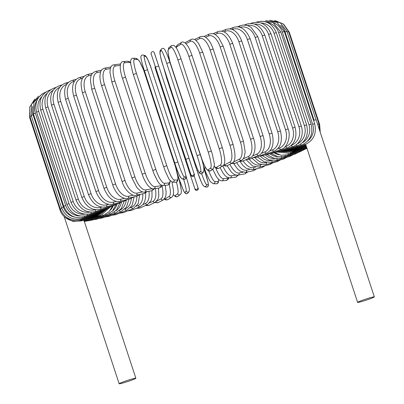 <?xml version="1.0" encoding="UTF-8"?>
<svg xmlns="http://www.w3.org/2000/svg" width="404" height="404" viewBox="0 0 404 404"><rect width="100%" height="100%" fill="white"/><g stroke="black" fill="none" stroke-linecap="round" stroke-linejoin="round"><path stroke-width="0.61" d="M119.301 383.8A8.802 0.566 -18.2 0 1 119.15 383.75A8.802 0.566 -18.2 0 1 126.614 380.699A8.802 0.566 -18.2 0 1 135.714 378.2A8.802 0.566 -18.2 0 1 135.87 378.25A8.802 0.566 -18.2 0 1 128.401 381.3A8.802 0.566 -18.2 0 1 119.301 383.8M98.132 215.307A1.661 0.283 71.2 0 0 98.536 215.817L83.961 220.786L83.461 220.246M357.777 302.429A8.802 0.566 -18.2 0 1 357.621 302.379A8.802 0.566 -18.2 0 1 365.09 299.329A8.802 0.566 -18.2 0 1 374.19 296.829A8.802 0.566 -18.2 0 1 374.341 296.884A8.802 0.566 -18.2 0 1 366.877 299.935A8.802 0.566 -18.2 0 1 357.777 302.429M313.555 120.382A8.802 0.566 -18.2 0 1 316.019 119.897A8.802 0.566 -18.2 0 1 316.17 119.948L374.341 296.884M218.705 179.472L218.296 182.593L217.62 183.401L216.271 183.82A1.661 1.631 -87.8 0 0 217.882 181.633A14.943 2.545 71.2 0 0 218.614 179.386M216.271 183.82L213.246 183.704A1.661 1.631 -87.8 0 0 214.857 181.517L217.882 181.633M208.838 171.069A14.943 2.545 71.2 0 0 214.857 181.517M204.384 168.301L205.661 167.751M201.636 173.765A14.943 1.257 71.5 0 0 206.399 184.386L208.065 184.961A14.943 1.257 71.5 0 0 204.904 171.311L203.929 168.357M208.065 184.961A1.661 1.651 -70.9 0 1 205.949 187.057C209.105 187.607 208.484 184.057 207.893 181.719L203.924 168.322M203.262 185.436A14.943 1.257 -108.5 0 1 197.107 170.751L166.771 78.497L167.226 78.27M163.61 67.261L166.771 78.497L197.102 170.746L198.016 170.342M197.102 170.746L201.349 182.138L202.783 185.022L204.288 186.481A1.661 1.651 -70.9 0 0 206.399 184.386M194.986 189.299A1.661 1.656 -15.7 0 0 197.046 190.365A1.661 1.656 -15.7 0 0 198.162 188.33C198.935 188.39 197.218 191.91 195.198 189.744L155.318 68.65A1.661 1.656 164.3 0 0 155.338 68.72M194.693 188.269A1.661 1.656 -15.7 0 0 196.753 189.335A1.661 1.656 -15.7 0 0 197.869 187.299L194.122 175.76L197.849 187.229M155.05 67.685A1.661 1.656 164.3 0 1 155.03 67.62L155.318 68.65M159.449 80.926L159.908 80.694M189.779 173.175L190.249 172.937M145.43 73.912A14.943 1.343 -107.9 0 0 146.208 77.608M177.275 173.22L179.406 179.709L177.29 173.286M179.401 179.689A14.943 1.343 -107.9 0 0 185.037 192.526L186.128 191.047A14.943 1.343 -107.9 0 0 183.643 179.336M186.128 191.047A1.661 1.651 36.3 0 0 189.037 191.521L189.436 189.38L188.875 186.072L185.598 174.523M185.037 192.526A1.661 1.651 36.3 0 0 187.951 193.001L189.037 191.521M173.326 194.486A14.943 2.631 -107.5 0 0 175.164 195.667L177.619 193.753A14.943 2.631 -107.5 0 0 176.447 182.118M177.917 176.907L178.29 176.876M177.619 193.753A1.661 1.631 52 0 0 180.199 194.566C181.007 194.268 181.381 192.849 181.315 190.324L179.391 180.396L177.543 174.528M175.164 195.667A1.661 1.631 52 0 0 177.745 196.485L180.199 194.566M164.564 198.813A14.943 3.904 -107.2 0 0 165.438 198.697L169.246 196.364A14.943 3.904 -107.2 0 0 169.205 184.259M169.246 196.364A1.661 1.601 58.4 0 0 171.644 197.303L172.564 196.415L173.195 195.016L173.523 192.986L173.518 190.552L172.008 182.068M165.438 198.697A1.661 1.601 58.4 0 0 167.842 199.642L171.644 197.303M156.787 201.142L161.06 198.859A14.943 5.141 -106.8 0 0 162.08 186.052M161.06 198.859A1.661 1.555 61.9 0 0 163.332 199.869L165.448 197.167L166.009 194.577L166.084 191.481L165.206 185.31M156.03 201.838A1.661 1.555 61.9 0 0 158.211 202.611L163.332 199.869M149.722 202.884L153.126 201.222A14.943 6.343 -106.5 0 0 155.353 188.552M153.126 201.222A1.661 1.5 64 0 0 155.298 202.288L158.06 199.026L158.828 195.915L158.479 188.107M146.965 204.828A1.661 1.5 64 0 0 148.894 205.414L155.298 202.288M142.905 204.621L145.511 203.434A14.943 7.494 -106.1 0 0 148.919 191.274M145.511 203.434A1.661 1.434 65.5 0 0 147.581 204.545L151.096 200.571L152.02 197.011L151.954 190.708M138.198 207.515A1.661 1.434 65.5 0 0 139.946 208.03L147.581 204.545M136.456 206.257L138.269 205.474A14.943 8.59 -105.6 0 0 142.743 193.824M138.269 205.474A1.661 1.353 66.6 0 0 140.238 206.636L143.016 204.495L144.622 201.727L145.627 197.682L145.672 192.945M129.846 209.979A1.661 1.353 66.6 0 0 131.426 210.449L140.238 206.636M130.442 207.757L131.452 207.333A14.943 9.62 -105.1 0 0 136.86 196.238M131.452 207.333A1.661 1.268 67.4 0 0 133.315 208.535L138.128 203.752L139.718 194.869M121.968 212.211A1.661 1.268 67.4 0 0 123.397 212.661L133.315 208.535M124.907 209.08L125.114 208.994A14.943 10.575 -104.5 0 0 131.325 198.455M125.114 208.994A1.661 1.167 68.1 0 0 126.871 210.242L132.113 205.454L134.153 196.859M114.63 214.201A1.661 1.167 68.1 0 0 115.918 214.635L126.871 210.242M119.948 210.171A14.943 11.453 -103.8 0 0 126.179 200.419M119.397 210.686A1.661 1.06 68.7 0 0 120.948 211.741L126.452 207.136L128.982 199.101M107.888 215.933A1.661 1.06 68.7 0 0 109.045 216.372L120.948 211.741M115.761 210.848A14.943 12.241 -102.9 0 0 121.468 202.187M114.282 212.161A1.661 0.944 69.2 0 0 115.589 213.014L121.256 208.646L124.21 201.202M101.803 217.408A1.661 0.944 69.2 0 0 102.833 217.852L115.589 213.014M112.504 210.974A14.943 12.938 -101.8 0 0 117.185 203.884M109.752 213.342A1.661 0.823 69.7 0 0 110.837 214.059L116.589 209.934L119.882 203.045M96.415 218.604A1.661 0.823 69.7 0 0 97.319 219.064L110.837 214.059M110.454 210.12A14.943 13.534 -100.3 0 0 113.246 205.732M105.848 214.246A1.661 0.697 70.1 0 0 106.727 214.867L112.504 210.974L116.054 204.576M91.769 219.518A1.661 0.697 70.1 0 0 92.551 220.003L106.727 214.867M102.591 214.872A1.661 0.561 70.5 0 0 103.293 215.433L109.019 211.787L112.751 205.868M87.9 220.15A1.661 0.561 70.5 0 0 88.567 220.655L103.293 215.433M100.01 215.231A1.661 0.424 70.8 0 0 100.556 215.751L109.792 207.393M84.84 220.488A1.661 0.424 70.8 0 0 85.39 221.023L100.556 215.751M96.758 214.569L97.253 215.63L105.55 209.444M81.239 220.281L81.563 220.882L97.253 215.63M29.755 106.954L29.659 117.574L30.154 117.327M60.494 209.565L59.984 209.817L29.659 117.574M96.536 214.64L96.713 215.196L104.146 210.221M80.729 219.731L80.936 220.382L96.713 215.196M34.779 99.081L29.699 107.136L29.941 116.68L31.401 116.089M61.741 208.333L60.267 208.929L29.941 116.68M96.849 213.923L96.92 214.514L103.237 210.757M81.073 218.857L81.179 219.589L96.92 214.514M31.199 115.478L33.022 114.766L63.347 207.015L61.524 207.722L31.199 115.478L31.421 104.449L38.501 96.152M32.724 106.414A14.943 14.68 52 0 0 33.022 114.766M63.347 207.015A14.943 14.68 52 0 0 74.76 217.14M97.909 212.953A1.661 0.293 72.5 0 1 97.874 213.595L102.884 210.974M82.28 217.655A1.661 0.293 72.5 0 1 82.29 218.524L97.874 213.595M33.421 113.968L35.375 113.216L65.706 205.459L63.746 206.212L33.421 113.968L33.916 102.162L42.046 94.016M36.981 100.445A14.943 14.393 58.4 0 0 35.375 113.216M65.706 205.459A14.943 14.393 58.4 0 0 80.012 215.988M99.707 211.752A1.661 0.434 72.8 0 1 99.566 212.443L103.823 210.373M84.345 216.135A1.661 0.434 72.8 0 1 84.254 217.18L99.566 212.443M36.587 112.166L38.678 111.373L69.008 203.616L66.918 204.409L36.587 112.166C34.365 102.237 37.658 95.455 46.455 91.824M41.9 96.49A14.943 13.999 61.9 0 0 38.678 111.373M69.008 203.616A14.943 13.999 61.9 0 0 84.82 214.196M102.232 210.322A1.661 0.571 73.2 0 1 101.985 211.065L105.919 209.206M87.244 214.302A1.661 0.571 73.2 0 1 87.062 215.579L101.985 211.065M40.683 110.085L42.9 109.252L73.225 201.495L71.008 202.328L40.683 110.085C38.451 100.116 41.592 93.415 50.106 89.971A1.661 0.707 -106.5 0 1 50.343 89.986M47.303 93.223A14.943 13.499 64 0 0 42.9 109.252M73.225 201.495A14.943 13.499 64 0 0 89.905 212.07M105.464 208.671A1.661 0.707 73.5 0 1 105.111 209.469L108.928 207.676A1.661 0.833 73.9 0 0 109.378 206.813M90.95 212.151A1.661 0.707 73.5 0 1 90.693 213.731L105.111 209.469M45.667 107.737L48.005 106.868L78.336 199.116L75.992 199.98L45.667 107.737C43.425 97.723 46.384 91.102 54.55 87.88A1.661 0.833 -106.1 0 1 55.146 88.082M53.237 90.213A14.943 12.893 65.5 0 0 48.005 106.868M78.336 199.116A14.943 12.893 65.5 0 0 95.42 209.706L95.48 209.686M95.42 209.706A1.661 0.833 73.9 0 1 95.112 211.651L108.918 207.676L112.681 205.888M51.505 105.146L53.964 104.242L84.29 196.49L81.83 197.389L51.505 105.146C49.248 95.071 52 88.547 59.757 85.572A1.661 0.954 -105.6 0 1 60.716 86.067M59.726 87.274A14.943 12.191 66.6 0 0 53.964 104.242M84.29 196.49A14.943 12.191 66.6 0 0 100.727 207.368L101.717 207.09M113.948 204.757A1.661 0.954 74.4 0 1 113.383 205.692L117.074 203.914M100.727 207.368A1.661 0.954 74.4 0 1 100.293 209.348L113.383 205.692M58.151 102.328L60.721 101.394L91.052 193.642L88.481 194.571L58.151 102.328C55.873 92.178 58.383 85.754 65.68 83.057A1.661 1.071 -105.1 0 1 67.019 84.017M66.786 84.345A14.943 11.398 67.4 0 0 60.721 101.394M91.052 193.642A14.943 11.398 67.4 0 0 106.752 204.833L108.671 204.313M119.14 202.515A1.661 1.071 74.9 0 1 118.463 203.54L122.074 201.758M106.752 204.833A1.661 1.071 74.9 0 1 106.191 206.848L118.463 203.54M65.559 99.303L68.231 98.344L98.561 190.592L95.889 191.547L65.559 99.303C63.251 89.062 65.493 82.749 72.286 80.366A1.661 1.177 -104.5 0 1 73.796 81.537A14.943 10.514 68.1 0 0 68.231 98.344M74.412 81.376L73.796 81.537M98.561 190.592A14.943 10.514 68.1 0 0 113.443 202.116L116.286 201.379M124.907 200.101A1.661 1.177 75.5 0 1 124.124 201.227L127.644 199.43M113.443 202.116A1.661 1.177 75.5 0 1 112.761 204.161L124.124 201.227M73.669 96.102L76.437 95.117L106.767 187.36L104 188.345L73.669 96.102C71.175 86.072 73.124 79.876 79.517 77.512A1.661 1.273 -103.8 0 1 81.103 78.664A14.943 9.555 68.7 0 0 76.437 95.117M82.638 78.285L81.103 78.664M106.767 187.36A14.943 9.555 68.7 0 0 120.751 199.243L124.513 198.319M131.214 197.531A1.661 1.273 76.2 0 1 130.315 198.778L133.734 196.955M120.751 199.243A1.661 1.273 76.2 0 1 119.958 201.318L130.315 198.778M82.421 92.738L85.274 91.733L115.605 183.982L112.751 184.982L82.421 92.738C80.916 86.229 80.699 82.113 81.77 80.386C82.068 78.012 83.916 76.058 87.33 74.518A1.661 1.358 -102.9 0 1 88.976 75.654A14.943 8.519 69.2 0 0 85.274 91.733M91.4 75.093L88.976 75.654M115.605 183.982A14.943 8.519 69.2 0 0 128.618 196.233L133.29 195.162M138.001 194.809A1.661 1.358 77.1 0 1 137.001 196.208L140.304 194.329M128.618 196.233A1.661 1.358 77.1 0 1 127.715 198.334L137.001 196.208M91.748 89.244L94.677 88.224L125.008 180.472L122.079 181.487L91.748 89.244L90.345 79.719L90.996 76.119C91.349 74.119 92.9 72.548 95.652 71.402A1.661 1.439 -101.8 0 1 97.344 72.528A14.943 7.418 69.7 0 0 94.677 88.224M100.636 71.841L97.344 72.528M125.008 180.472A14.943 7.418 69.7 0 0 136.986 193.107L142.572 191.945M145.223 191.945A1.661 1.439 78.2 0 1 144.112 193.536L147.298 191.567M136.986 193.107A1.661 1.439 78.2 0 1 135.976 195.233L144.112 193.536M101.581 85.643L104.575 84.613L134.901 176.856L131.906 177.891L101.581 85.643C100.333 81.78 99.803 78.295 99.99 75.189L100.561 72.058C100.849 70.392 102.141 69.099 104.439 68.195A1.661 1.505 -100.3 0 1 106.151 69.316A14.943 6.262 70.1 0 0 104.575 84.613M110.282 68.569L106.151 69.316M134.901 176.856A14.943 6.262 70.1 0 0 145.793 189.895L152.328 188.708M152.768 188.789A1.661 1.505 79.7 0 1 151.601 190.784L154.666 188.653M145.793 189.895A1.661 1.505 79.7 0 1 144.672 192.041L151.601 190.784M111.837 81.967L114.888 80.926L145.218 173.175L142.168 174.215L111.837 81.967L109.954 72.306L110.403 68.124C111.282 65.958 112.352 64.887 113.625 64.918A1.661 1.56 -98.1 0 1 115.327 66.039A14.943 5.06 70.5 0 0 114.888 80.926M120.276 65.337L115.327 66.039M145.218 173.175A14.943 5.06 70.5 0 0 154.974 186.618L160.641 185.815A14.943 5.06 70.5 0 0 161.696 185.259M120.427 64.423A1.661 1.56 -98.1 0 0 119.291 64.11L113.625 64.918M160.641 185.815A1.661 1.56 81.9 0 1 159.403 187.981L161.645 186.678L162.373 185.451M154.974 186.618A1.661 1.56 81.9 0 1 153.732 188.784L159.403 187.981M122.508 78.25L125.538 77.199L155.868 169.443L152.773 170.488L122.447 78.245C121.124 74.169 120.382 70.624 120.215 67.614L120.448 64.342C121.084 62.443 121.988 61.529 123.159 61.59A1.661 1.601 -94.5 0 1 124.806 62.716A14.943 3.818 70.8 0 0 125.538 77.199M130.623 62.979A14.943 3.818 70.8 0 0 129.169 62.373L124.806 62.716M155.868 169.443A14.943 3.818 70.8 0 0 164.453 183.3L168.816 182.951A14.943 3.818 70.8 0 0 170.175 180.729M129.169 62.373A1.661 1.601 -94.5 0 0 127.523 61.246L123.159 61.59M168.816 182.951A1.661 1.601 85.5 0 1 167.428 185.133L168.892 184.552L169.569 183.79L170.357 180.936M164.453 183.3A1.661 1.601 85.5 0 1 163.07 185.481L167.428 185.133M133.355 74.508L136.451 73.447L166.781 165.696A14.943 2.545 71.2 0 0 174.159 179.967A1.661 1.631 92.2 0 1 172.548 182.154L169.72 180.154L168.791 178.735L165.019 170.594L163.681 166.751M166.781 165.696L163.655 166.741L132.684 72.462L130.709 63.812L130.649 60.625C131.244 58.792 132.037 58.004 133.027 58.252A1.661 1.631 -87.8 0 1 134.517 59.383A14.943 2.545 71.2 0 0 136.451 73.447M174.159 179.967L177.184 180.078A14.943 2.545 71.2 0 0 175.245 166.019L144.92 73.77A14.943 2.545 71.2 0 0 137.537 59.499L134.517 59.383M137.537 59.499A1.661 1.631 -87.8 0 0 136.052 58.368L133.027 58.252M175.245 166.019L143.582 69.927L139.809 61.787L138.88 60.368L136.052 58.368M177.184 180.078A1.661 1.631 92.2 0 1 175.573 182.27C176.563 182.517 177.356 181.729 177.952 179.896L177.891 176.71L175.275 166.024M144.4 70.761L147.536 69.71L177.866 161.959L174.72 162.999L144.4 70.761M177.866 161.959A14.943 1.257 71.5 0 0 184.022 176.644L185.683 177.215A14.943 1.257 71.5 0 0 182.522 163.569L152.192 71.321A14.943 1.257 71.5 0 0 146.041 56.636L144.374 56.06A14.943 1.257 71.5 0 0 147.536 69.71M144.374 56.06A1.661 1.651 -70.9 0 0 143.349 55.02C141.516 54.929 140.708 55.742 140.925 57.464C140.688 57.272 141.885 63.312 144.39 70.756L174.73 163.009A14.943 1.257 -108.5 0 0 180.881 177.694M146.041 56.636A1.661 1.651 -70.9 0 0 145.011 55.595L143.349 55.02M152.192 71.321L152.197 71.341C149.546 62.696 147.152 57.449 145.011 55.595M185.683 177.215A1.661 1.651 109.1 0 1 183.573 179.31C185.406 179.401 186.214 178.588 185.997 176.866C186.234 177.058 185.037 171.018 182.532 163.575L152.202 71.326M184.022 176.644A1.661 1.651 109.1 0 1 181.911 178.735L183.573 179.31M155.56 67.049L158.716 66.014L189.042 158.257L185.891 159.297L151.45 54.843L185.891 159.297M154.318 52.773L158.716 66.014L154.111 52.338C151.995 49.929 150.333 54.323 151.141 53.742A1.661 1.656 -15.7 0 0 151.162 53.813M158.716 66.014L193.96 173.356M151.141 53.742L151.429 54.772A1.661 1.656 -15.7 0 0 151.45 54.843M190.809 174.392A1.661 1.656 164.3 0 0 192.865 175.457A1.661 1.656 164.3 0 0 193.986 173.422L194.273 174.457C195.082 173.877 193.42 178.265 191.299 175.856L151.429 54.772M194.273 174.457A1.661 1.656 164.3 0 1 193.157 176.487A1.661 1.656 164.3 0 1 191.097 175.422M166.751 63.398L169.902 62.373L200.222 154.611L197.081 155.641L166.751 63.398A14.943 1.343 -107.9 0 0 161.115 50.561L160.024 52.04A14.943 1.343 -107.9 0 0 163.706 67.539L194.036 159.782A14.943 1.343 -107.9 0 0 199.672 172.619L200.758 171.139A14.943 1.343 -107.9 0 0 197.081 155.641M200.227 154.631L169.902 62.373C167.579 55.106 164.908 49.46 164.766 49.652C163.847 48.137 162.711 47.94 161.353 49.071A1.661 1.651 36.3 0 0 161.115 50.561M161.353 49.071L160.262 50.55A1.661 1.651 36.3 0 0 160.024 52.04M163.711 67.559L163.706 67.539C160.691 58.939 159.54 53.272 160.262 50.55M163.701 67.549L194.036 159.782M194.031 159.797C196.354 167.059 199.026 172.705 199.167 172.518C200.086 174.033 201.222 174.225 202.586 173.099A1.661 1.651 -143.7 0 1 199.672 172.619M202.586 173.099L203.672 171.619A1.661 1.651 -143.7 0 1 200.758 171.139M211.332 151.096L181.022 58.822C179.649 54.676 178.24 51.313 176.795 48.738L175.841 47.223L173.892 45.369L171.554 45.586A1.661 1.631 52 0 0 171.018 47.389L168.564 49.308A14.943 2.631 -107.5 0 0 171.013 65.195L201.338 157.444A14.943 2.631 -107.5 0 0 208.206 169.887L210.661 167.968A14.943 2.631 -107.5 0 0 208.217 152.081L177.886 59.832L181.002 58.848M177.886 59.832A14.943 2.631 -107.5 0 0 171.018 47.389M210.661 167.968A1.661 1.631 -128 0 0 213.241 168.786L214.378 165.473L214.292 163.686L212.428 154.606L211.353 151.066L208.217 152.081M171.554 45.586L169.099 47.505A1.661 1.631 52 0 0 168.564 49.308M169.099 47.505L167.963 50.818L168.054 52.606L169.912 61.686L201.338 157.444M201.323 157.469C202.697 161.615 204.106 164.973 205.545 167.554L206.5 169.069L208.449 170.922L210.787 170.7A1.661 1.631 -128 0 1 208.206 169.887M214.327 166.418A14.943 3.904 -107.2 0 0 216.64 167.236L220.443 164.903A14.943 3.904 -107.2 0 0 219.21 148.632L188.88 56.383L191.991 55.393C190.632 51.323 189.123 48.031 187.446 45.516L185.29 43.021C183.648 41.89 182.371 41.693 181.462 42.43A1.661 1.601 58.4 0 0 180.8 44.319L176.997 46.657A14.943 3.904 -107.2 0 0 176.23 47.798M188.88 56.383A14.943 3.904 -107.2 0 0 180.8 44.319M222.271 147.682L219.21 148.632M181.462 42.43L177.659 44.768A1.661 1.601 58.4 0 0 176.997 46.657M214.292 166.701L216.524 168.372L217.534 168.579L219.039 168.18A1.661 1.601 -121.6 0 1 216.64 167.236M219.039 168.18L222.846 165.842A1.661 1.601 -121.6 0 1 220.443 164.903M223.801 164.898A14.943 5.141 -106.8 0 0 224.902 164.696L230.028 161.959A14.943 5.141 -106.8 0 0 229.982 145.319L199.652 53.075L202.722 52.106L198.48 43.213L195.672 40.163C195.334 39.521 192.289 38.542 191.092 39.461A1.661 1.555 61.9 0 0 190.38 41.375L186.027 43.708M199.652 53.075A14.943 5.141 -106.8 0 0 190.38 41.375M202.722 52.106L233.052 144.349L229.982 145.319M191.092 39.461L185.966 42.203A1.661 1.555 61.9 0 0 185.274 43.006M223.316 165.478L225.993 166.089L227.179 165.711A1.661 1.555 -118.1 0 1 224.902 164.696M227.179 165.711L232.3 162.969A1.661 1.555 -118.1 0 1 230.028 161.959M233.431 162.044L239.34 159.161A14.943 6.343 -106.5 0 0 240.446 142.178L210.115 49.934L213.135 48.99C211.842 45.137 210.196 42.016 208.191 39.632L205.853 37.456C204.626 36.294 202.813 36.032 200.409 36.658A1.661 1.5 64 0 0 199.697 38.577L195.97 40.395M210.115 49.934A14.943 6.343 -106.5 0 0 199.697 38.577M213.135 48.99L243.466 141.233L240.446 142.178M231.376 163.463L235.103 163.352A1.661 1.5 -116 0 1 233.007 162.474M235.103 163.352L241.511 160.226A1.661 1.5 -116 0 1 239.34 159.161M243.178 158.873L248.309 156.53A14.943 7.494 -106.1 0 0 250.525 139.228L220.195 46.98L223.154 46.066L218.685 37.648L215.938 35.062C214.423 33.658 212.231 33.32 209.358 34.042A1.661 1.434 65.5 0 0 208.666 35.951L205.656 37.325M220.195 46.98A14.943 7.494 -106.1 0 0 208.666 35.951M223.154 46.066L253.485 138.309L250.525 139.228M239.011 161.443L242.743 161.13A1.661 1.434 -114.5 0 1 240.92 160.514M242.743 161.13L250.379 157.646A1.661 1.434 -114.5 0 1 248.309 156.53M252.53 155.974L256.873 154.091A14.943 8.59 -105.6 0 0 260.146 136.486L229.815 44.243L232.704 43.359C228.669 33.653 223.725 29.739 217.877 31.623A1.661 1.353 66.6 0 0 217.226 33.512L214.999 34.476M229.815 44.243A14.943 8.59 -105.6 0 0 217.226 33.512M232.704 43.359L263.029 135.603L260.146 136.486M246.253 159.524L250.031 159.065A1.661 1.353 -113.4 0 1 248.404 158.545M250.031 159.065L258.843 155.247A1.661 1.353 -113.4 0 1 256.873 154.091M261.439 153.323L264.958 151.859A14.943 9.62 -105.1 0 0 269.226 133.982L238.9 41.738L241.703 40.885C237.88 31.411 232.613 27.583 225.902 29.416A1.661 1.268 67.4 0 0 225.316 31.28L223.912 31.86M238.9 41.738A14.943 9.62 -105.1 0 0 225.316 31.28M241.703 40.885L272.033 133.133L269.226 133.982M253.071 157.752L256.904 157.181A1.661 1.268 -112.6 0 1 255.454 156.717M256.904 157.181L266.822 153.06A1.661 1.268 -112.6 0 1 264.958 151.859M269.837 150.919L272.508 149.849A14.943 10.575 -104.5 0 0 277.705 131.729L247.379 39.481L250.091 38.668C245.874 29.063 240.304 25.321 233.381 27.437A1.661 1.167 68.1 0 0 232.866 29.27L232.33 29.482M247.379 39.481A14.943 10.575 -104.5 0 0 232.866 29.27M250.091 38.668L280.421 130.916L277.705 131.729M259.408 156.141L263.312 155.489A1.661 1.167 -111.9 0 1 262.024 155.055M263.312 155.489L274.266 151.096A1.661 1.167 -111.9 0 1 272.508 149.849M277.669 148.778L279.467 148.081A14.943 11.453 -103.8 0 0 285.517 129.745L255.187 37.496L257.803 36.724L251.086 27.315L247.147 25.422L243.284 25.013L240.254 25.699A1.661 1.06 68.7 0 0 239.744 27.214M255.187 37.496A14.943 11.453 -103.8 0 0 240.198 27.361M257.803 36.724L288.128 128.972L285.517 129.745M265.231 154.722L269.205 154.01A1.661 1.06 -111.3 0 1 268.064 153.586M269.205 154.01L281.103 149.374A1.661 1.06 -111.3 0 1 279.467 148.081M284.87 146.91L285.774 146.566A14.943 12.241 -102.9 0 0 292.597 128.043L262.267 35.799L264.777 35.067C260.615 25.624 254.51 22.008 246.47 24.22A1.661 0.944 69.2 0 0 245.996 25.154M262.267 35.799A14.943 12.241 -102.9 0 0 247.586 25.553M264.777 35.067L295.102 127.311L292.597 128.043M270.498 153.505L274.533 152.742A1.661 0.944 -110.8 0 1 273.528 152.323M274.533 152.742L287.289 147.904A1.661 0.944 -110.8 0 1 285.774 146.566M275.169 152.5L279.26 151.707L292.779 146.703A1.661 0.823 -110.3 0 1 291.39 145.314L291.39 145.314A14.943 12.938 -101.8 0 0 298.894 126.644L268.569 34.396L270.958 33.709C266.822 24.321 260.499 20.756 251.98 23.008A1.661 0.823 69.7 0 0 251.631 23.498M268.569 34.396A14.943 12.938 -101.8 0 0 254.525 24.094M270.958 33.709L301.288 125.952L298.894 126.644M279.26 151.707A1.661 0.823 -110.3 0 1 278.386 151.283M297.248 143.93A14.943 13.534 -100.3 0 0 304.364 125.548L274.038 33.305L276.306 32.658C272.19 23.321 265.67 19.791 256.747 22.069A1.661 0.697 70.1 0 0 256.585 22.205M274.038 33.305A14.943 13.534 -100.3 0 0 261.065 23.023M276.306 32.658L306.636 124.907L304.364 125.548M279.204 151.727L283.35 150.904A1.661 0.697 -109.9 0 1 282.598 150.47M283.35 150.904L297.526 145.773A1.661 0.697 -109.9 0 1 296.39 144.667M302.571 142.627A14.943 14.029 -98.1 0 0 308.964 124.775L278.634 32.527L280.78 31.931L272.952 22.422L261.267 21.24M278.634 32.527A14.943 14.029 -98.1 0 0 267.342 22.488M280.78 31.931L311.105 124.174L308.964 124.775M282.482 151.187L286.764 150.349A1.661 0.561 -109.5 0 1 286.133 149.899M286.764 150.349L301.49 145.127A1.661 0.561 -109.5 0 1 300.596 144.213M307.489 141.198A14.943 14.418 -94.5 0 0 312.651 124.321L282.325 32.073L284.34 31.522L276.967 22.341L265.625 20.564M282.325 32.073A14.943 14.418 -94.5 0 0 273.665 22.831M284.34 31.522L314.666 123.765L312.651 124.321M284.79 150.899L289.481 150.041A1.661 0.424 -109.2 0 1 288.971 149.566M289.481 150.041L304.646 144.768A1.661 0.424 -109.2 0 1 303.965 143.986M314.11 120.24L285.078 31.946A14.943 14.696 -87.8 0 0 280.714 25.351M285.078 31.946L286.961 31.436L316.044 119.897M285.8 150.838L291.481 149.98A1.661 0.283 -108.8 0 1 291.082 149.485M287.163 32.052L288.623 31.684L283.27 23.957L274.589 20.412M288.623 31.684L318.953 123.927L317.589 124.265M285.31 150.879L292.749 150.172L292.461 149.647M288.835 32.33L289.315 32.254L283.765 24.366M289.315 32.254L319.645 124.498L319.15 124.584M284.264 151L293.269 150.611L293.092 150.056M282.542 151.187L293.046 151.298L292.976 150.707M280.573 151.601L292.072 152.222A1.661 0.293 -107.5 0 0 292.102 151.571M277.952 152.111L290.36 153.384A1.661 0.434 -107.2 0 0 290.496 152.636M290.36 153.384L305.671 148.642A1.661 0.434 -107.2 0 0 305.803 147.884M274.68 152.687L281.174 155.227L287.921 154.767A1.661 0.571 -106.8 0 0 288.158 153.894M287.921 154.767L302.843 150.248A1.661 0.571 -106.8 0 0 303.086 149.445M274.159 152.879A14.943 13.499 64 0 0 279.179 154.782M271.039 153.485L277.74 156.636L284.775 156.368A1.661 0.707 -106.5 0 0 285.123 155.328M284.775 156.368L299.192 152.106A1.661 0.707 -106.5 0 0 299.546 151.248M269.867 153.752A14.943 12.893 65.5 0 0 277.901 156.666M267.084 154.586L273.841 158.237L280.947 158.166A1.661 0.833 -106.1 0 0 281.396 156.929M280.947 158.166L294.748 154.192A1.661 0.833 -106.1 0 0 295.213 153.283M265.17 154.747A14.943 12.191 66.6 0 0 275.129 158.504M262.555 155.757L269.332 159.994L276.457 160.156A1.661 0.954 -105.6 0 0 277.008 158.671M276.457 160.156L289.547 156.505A1.661 0.954 -105.6 0 0 290.117 155.53M260.327 156.141A14.943 11.398 67.4 0 0 271.296 160.449M257.464 156.949L264.236 161.883L271.347 162.322A1.661 1.071 -105.1 0 0 271.973 160.534M271.347 162.322L283.618 159.014A1.661 1.071 -105.1 0 0 284.295 157.969M255.065 157.696A14.943 10.514 68.1 0 0 266.332 162.595L266.61 162.524M251.95 158.237L258.656 163.898L265.655 164.64A1.661 1.177 -104.5 0 0 266.332 162.595M265.655 164.64L277.013 161.706A1.661 1.177 -104.5 0 0 277.8 160.58M249.354 159.317A14.943 9.555 68.7 0 0 260.216 165.024L261.332 164.751M246.051 159.62L252.641 166.039L259.419 167.099A1.661 1.273 -103.8 0 0 260.216 165.024M259.419 167.099L269.781 164.559A1.661 1.273 -103.8 0 0 270.675 163.342M243.193 160.923A14.943 8.519 69.2 0 0 253.596 167.579L255.57 167.13M240.097 161.61L243.168 165.746L246.283 168.322L252.687 169.685A1.661 1.358 -102.9 0 0 253.596 167.579M252.687 169.685L261.974 167.554A1.661 1.358 -102.9 0 0 262.974 166.231M236.694 162.575A14.943 7.418 69.7 0 0 246.521 170.241L249.384 169.645M233.82 163.746L237.592 168.993L240.436 171.286L245.511 172.367A1.661 1.439 -101.8 0 0 246.521 170.241M245.511 172.367L253.646 170.67A1.661 1.439 -101.8 0 0 254.757 169.21M229.896 164.256A14.943 6.262 70.1 0 0 239.057 172.988L242.844 172.301M227.109 165.746L231.426 172.149L233.876 174.18L235.588 174.967L237.936 175.134A1.661 1.505 -100.3 0 0 239.057 172.988M237.936 175.134L244.864 173.877A1.661 1.505 -100.3 0 0 246.076 172.25M222.816 165.862A14.943 5.06 70.5 0 0 231.25 175.796L236.128 175.104M220.044 167.564L222.937 172.897L224.821 175.326L226.725 177.023L230.012 177.962A1.661 1.56 -98.1 0 0 231.25 175.796M230.012 177.962L235.678 177.159A1.661 1.56 -98.1 0 0 236.971 175.205M215.731 167.968A14.943 3.818 70.8 0 0 223.165 178.644L227.528 178.3A14.943 3.818 70.8 0 0 228.331 177.816M212.706 169.205L216.347 176.518L217.771 178.472L219.221 179.911L220.544 180.659L221.781 180.825A1.661 1.601 -94.5 0 0 223.165 178.644M221.781 180.825L226.139 180.482A1.661 1.601 -94.5 0 0 227.528 178.3M213.246 183.704L210.423 181.704L209.489 180.285L205.722 172.149L203.141 164.6M172.013 68.786L171.756 67.544M205.949 187.057L204.288 186.481M155.03 67.62L155.181 66.317M198.162 188.33L197.869 187.299M146.162 77.472L145.374 73.755M187.951 193.001C185.83 195.248 184.093 192.102 183.083 189.587L179.401 179.699M177.745 196.485L175.715 196.824L173.301 194.617M167.842 199.642L165.468 199.884L164.216 199.212M158.211 202.611L154.712 202.571M148.894 205.414L145.314 205.58M139.946 208.03L136.259 208.358M131.426 210.449L127.614 210.908M123.397 212.661L119.463 213.216M115.918 214.635L111.858 215.276M109.045 216.372L104.868 217.079M102.833 217.852L98.541 218.614M97.319 219.064L92.925 219.867M92.551 220.003L88.032 220.831M88.567 220.655L84.33 221.493M85.39 221.023L84.285 221.362M119.15 383.75L64.16 216.509M135.87 378.25L84.082 220.746M107.378 208.575L98.536 215.817M81.563 220.882L73.124 221.422L65.539 217.706M80.936 220.382C71.331 223.488 61.933 217.195 59.984 209.817M81.179 219.589C71.316 221.74 64.347 218.185 60.267 208.929M82.29 218.524C72.528 220.594 65.605 216.993 61.524 207.722M84.254 217.18C74.669 219.155 67.832 215.499 63.746 206.212M87.062 215.579C77.725 217.448 71.008 213.721 66.918 204.409M50.545 89.84L50.106 89.971M90.693 213.731C81.669 215.473 75.109 211.671 71.008 202.328M55.858 87.501L54.55 87.88M95.112 211.651C86.476 213.256 80.103 209.368 75.992 199.98M61.908 84.971L59.757 85.572M100.293 209.348C92.107 210.817 85.951 206.828 81.83 197.389M68.65 82.259L65.68 83.057M106.191 206.848C98.515 208.166 92.612 204.076 88.481 194.571M76.033 79.401L72.286 80.366M112.761 204.161C105.651 205.338 100.025 201.131 95.889 191.547M84.002 76.412L79.517 77.512M119.958 201.318C113.463 202.348 108.146 198.021 104 188.345M92.501 73.331L87.33 74.518M127.715 198.334C126.295 199.222 120.74 197.642 118.205 194.405C115.832 191.875 114.014 188.734 112.751 184.982M101.47 70.19L95.652 71.402M135.976 195.233C132.658 196.778 124.573 190.648 122.079 181.487M110.842 67.034L104.439 68.195M144.672 192.041C143.839 192.37 142.476 192.046 140.582 191.067L136.926 187.628L131.906 177.891M119.291 64.11L120.498 64.145M153.732 188.784C152.449 189.148 150.727 188.279 148.561 186.168C147.601 185.406 144.167 180.457 142.168 174.215M127.523 61.246L129.219 61.61L130.593 62.6M163.07 185.481C161.272 185.29 159.944 184.517 159.09 183.163L157.661 181.214L153.985 173.826L152.773 170.488M172.548 182.154L175.573 182.27M181.911 178.735C179.77 176.876 177.376 171.634 174.72 162.999M193.986 173.422L189.042 158.257M203.672 171.619C204.394 168.897 203.247 163.231 200.233 154.616M213.241 168.786L210.787 170.7M191.991 55.393L222.316 147.637L223.25 150.763L224.715 159.055L224.725 161.499C224.457 163.994 223.831 165.443 222.846 165.842M177.659 44.768L176.452 46.147L176.003 47.455M185.966 42.203L185.088 42.859M232.3 162.969C235.608 161.211 235.855 155.005 233.052 144.349M194.587 39.501L200.409 36.658M241.511 160.226C242.385 159.989 243.299 158.918 244.253 157.004L245.188 151.944L243.466 141.233M203.985 36.491L209.358 34.042M250.379 157.646C253.874 157.035 256.969 147.293 253.485 138.309M213.044 33.714L217.877 31.623M258.843 155.247C260.494 155.176 264.15 150.414 264.231 146.324C264.625 142.9 264.226 139.324 263.029 135.603M221.685 31.169L225.902 29.416M266.822 153.06C272.7 150.02 274.437 143.375 272.033 133.133M229.841 28.856L233.381 27.437M274.266 151.096C280.719 147.808 282.77 141.082 280.421 130.916M237.441 26.795L240.254 25.699M281.103 149.374C288.097 147.773 290.925 134.896 288.128 128.972M244.435 24.992L246.47 24.22M287.289 147.904C294.784 144.218 297.389 137.35 295.102 127.311M250.763 23.457L251.98 23.008M292.779 146.703C296.046 145.465 298.576 143.157 300.369 139.774C302.162 136.178 302.657 132.275 301.849 128.058L301.288 125.952M256.373 22.205L256.747 22.069M297.526 145.773C305.843 141.814 308.878 134.855 306.636 124.907M301.49 145.127C310.136 141.077 313.337 134.093 311.105 124.174M304.646 144.768C313.549 140.663 316.887 133.663 314.666 123.765M357.621 302.379L305.671 144.369M286.961 31.436L280.29 22.735L269.746 20.2M305.899 145.061L291.481 149.98M306.106 145.698L292.749 150.172M319.705 130.709L318.953 123.927M306.313 146.324L293.269 150.611M320.251 132.361L319.645 124.498M306.52 146.955L293.046 151.298M306.732 147.591L292.072 152.222M305.671 148.642L306.929 148.192M302.843 150.248L306.954 148.273M299.192 152.106L303.313 150.096M294.748 154.192L298.758 152.232M289.547 156.505L293.445 154.57M283.618 159.014L287.396 157.1M277.013 161.706L280.654 159.812M269.781 164.559L273.271 162.671M261.974 167.554L265.297 165.66M253.646 170.67L256.798 168.741M244.864 173.877L247.829 171.882M235.678 177.159L238.456 175.038M226.139 180.482L228.159 179.31L228.8 177.932"/></g></svg>
